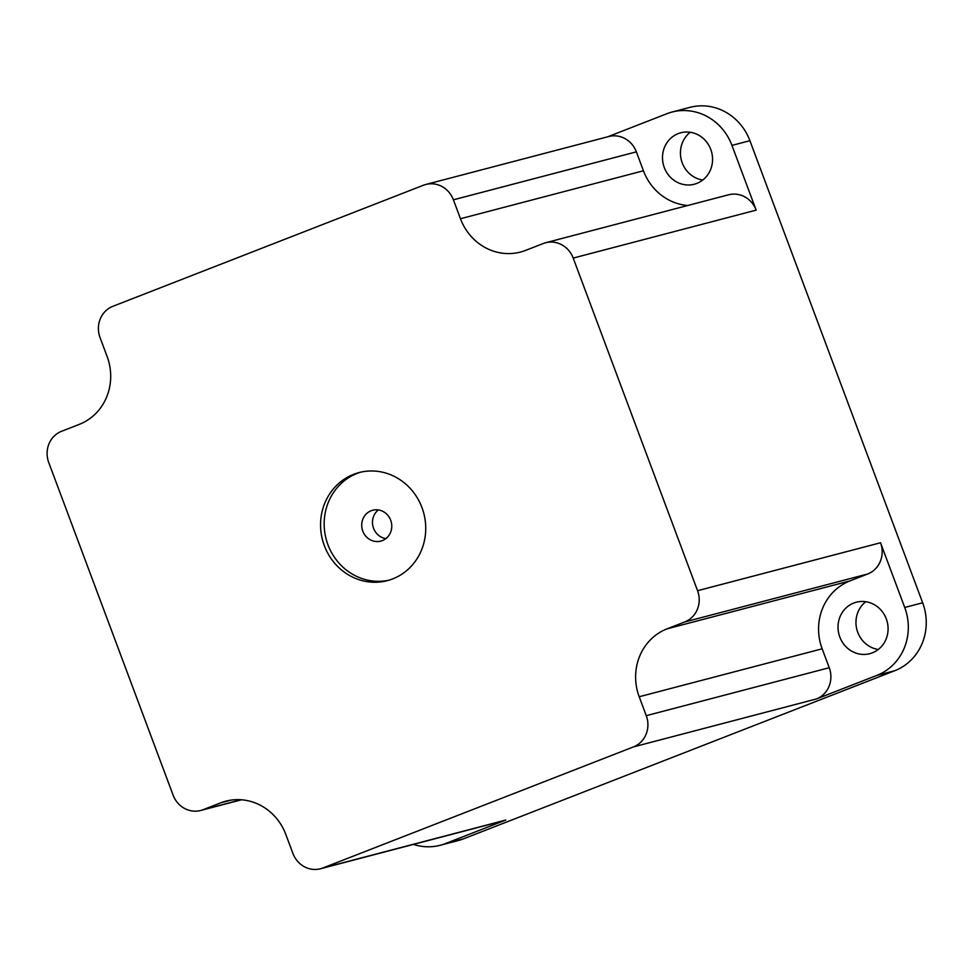 <?xml version="1.0" encoding="UTF-8"?>
<svg xmlns="http://www.w3.org/2000/svg" width="975" height="975" viewBox="0 0 975 975"><rect width="100%" height="100%" fill="white"/><g stroke="black" fill="none" stroke-linecap="round" stroke-linejoin="round"><path stroke-width="1.46" d="M241.093 799.756L203.068 809.713A24.472 22.937 75.3 0 1 200.704 810.481A24.472 22.937 75.3 0 1 173.111 795.149L48.75 462.528A24.472 22.937 75.3 0 1 61.571 431.291L79.243 424.393A53.198 49.859 75.3 0 0 107.116 356.484L100.047 337.557A24.472 22.937 75.3 0 1 112.868 306.321L423.442 185.238A24.472 22.937 75.3 0 1 425.807 184.482A24.472 22.937 75.3 0 1 453.399 199.814L460.468 218.729A53.198 49.859 75.3 0 0 520.455 252.062A53.198 49.859 75.3 0 0 525.586 250.404L543.246 243.518A24.472 22.937 75.3 0 1 545.61 242.751A24.472 22.937 75.3 0 1 573.202 258.082L697.564 590.704A24.472 22.937 75.3 0 1 684.743 621.952L867.701 573.995L850.029 580.881A53.198 49.859 -104.7 0 0 822.157 648.802L829.237 667.717A24.472 22.937 75.3 0 1 816.404 698.965L633.445 746.911L322.871 867.994A24.472 22.937 75.3 0 1 320.507 868.762A24.472 22.937 75.3 0 1 292.914 853.418L285.846 834.503A53.198 49.859 75.3 0 0 225.859 801.17A53.198 49.859 75.3 0 0 220.728 802.827L231.148 800.097M203.068 809.713L220.728 802.827M829.237 667.717L646.267 715.674A24.472 22.937 75.3 0 1 633.445 746.911M646.267 715.674L639.198 696.747A53.198 49.859 75.3 0 1 667.071 628.838L684.743 621.952M353.608 474.337A55.855 52.358 75.3 0 1 358.995 472.582A55.855 52.358 75.3 0 1 423.796 513.337A55.855 52.358 75.3 0 1 387.319 580.649A55.855 52.358 75.3 0 1 323.347 542.795A55.855 52.358 75.3 0 1 353.608 474.337M360.799 472.144A55.855 52.358 -104.7 0 0 357.191 473.387A55.855 52.358 -104.7 0 0 326.649 540.906A55.855 52.358 -104.7 0 0 389.098 580.149M749.897 140.692L731.957 145.397A53.198 49.859 -104.7 0 0 671.982 112.064L689.922 107.36A53.198 49.859 75.3 0 1 749.897 140.692L922.667 602.782A53.198 49.859 75.3 0 1 894.794 670.703L463.32 838.902A53.198 49.859 75.3 0 1 458.201 840.56L440.261 845.264A53.198 49.859 -104.7 0 0 445.392 843.594L505.83 820.036A24.472 22.937 75.3 0 1 503.466 820.804L320.507 868.762M865.763 601.721A26.593 24.936 -104.7 0 0 856.879 629.57A26.593 24.936 -104.7 0 0 878.28 649.484M690.239 132.259A26.593 24.936 -104.7 0 0 681.354 160.119A26.593 24.936 -104.7 0 0 702.756 180.034M894.794 670.703L876.854 675.407A53.198 49.859 -104.7 0 0 904.727 607.486L880.523 542.758A24.472 22.937 75.3 0 1 867.701 573.995M413.424 844.399A53.198 49.859 -104.7 0 0 440.261 845.264M671.982 112.064A53.198 49.859 -104.7 0 0 666.851 113.734L607.571 136.841M425.807 184.482L608.766 136.524A24.472 22.937 75.3 0 1 636.358 151.856L643.439 170.783A53.198 49.859 -104.7 0 0 687.741 205.493M545.61 242.751L728.569 194.793A24.472 22.937 75.3 0 1 756.161 210.125L573.202 258.082M731.957 145.397L756.161 210.125M678.222 133.599A26.593 24.936 -104.7 0 0 663.817 166.201A26.593 24.936 -104.7 0 0 694.273 184.226A26.593 24.936 -104.7 0 0 711.64 152.173A26.593 24.936 -104.7 0 0 680.782 132.771A26.593 24.936 -104.7 0 0 678.222 133.599M876.854 675.407L816.404 698.965M853.747 603.05A26.593 24.936 -104.7 0 0 839.341 635.651A26.593 24.936 -104.7 0 0 869.797 653.677A26.593 24.936 -104.7 0 0 887.165 621.636A26.593 24.936 -104.7 0 0 856.306 602.221A26.593 24.936 -104.7 0 0 853.747 603.05M362.798 531.119A15.953 14.954 -104.7 0 0 380.786 541.113A15.953 14.954 -104.7 0 0 391.219 521.881A15.953 14.954 -104.7 0 0 372.694 510.242A15.953 14.954 -104.7 0 0 362.798 531.119M378.373 509.937A15.953 14.954 -104.7 0 0 373.559 528.292A15.953 14.954 -104.7 0 0 385.881 538.602M922.667 602.782L904.727 607.486M463.32 838.902L445.392 843.594M322.871 867.994L505.83 820.036M697.564 590.704L880.523 542.758M667.071 628.838L850.029 580.881M639.198 696.747L822.157 648.802M460.468 218.729L643.439 170.783M453.399 199.814L636.358 151.856M241.532 799.78L200.704 810.481"/></g></svg>
